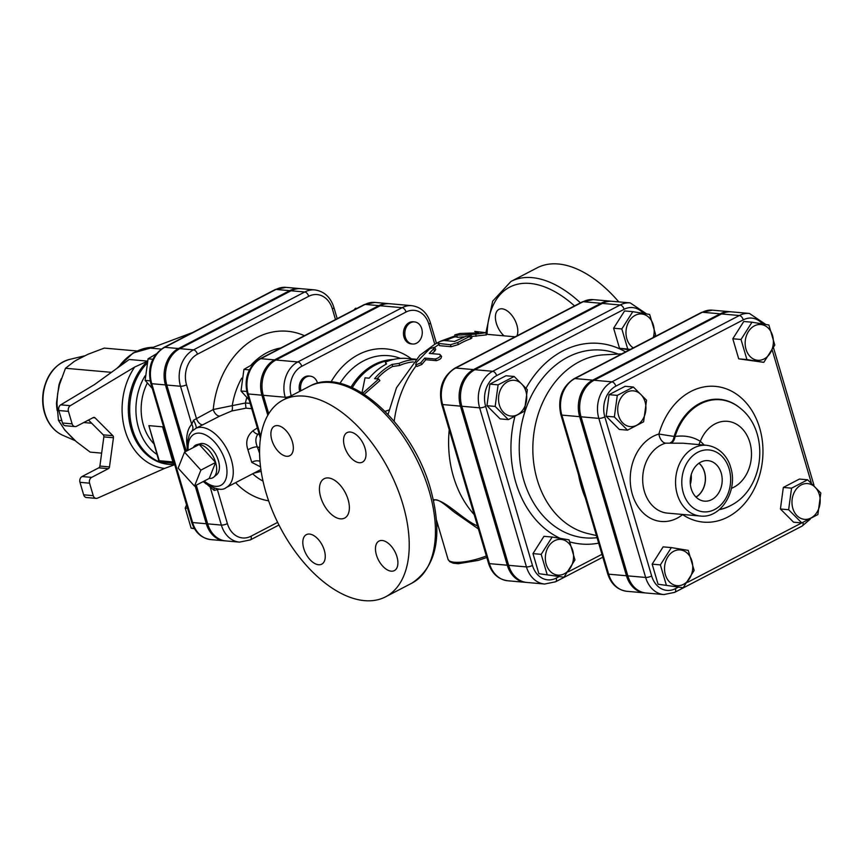 <?xml version="1.0" encoding="UTF-8"?>
<svg xmlns="http://www.w3.org/2000/svg" width="864" height="864" viewBox="0 0 864 864"><rect width="100%" height="100%" fill="white"/><g stroke="black" fill="none" stroke-linecap="round" stroke-linejoin="round"><path stroke-width="1.3" d="M299.711 391.37A11.092 8.705 -84.9 0 1 308.88 376.045L310.252 376.164A11.092 8.705 -84.9 0 1 317.466 382.957A11.092 8.705 -84.9 0 1 317.542 383.227M412.582 344.012L411.21 343.894A11.092 8.705 -84.9 0 1 403.51 332.078A11.092 8.705 -84.9 0 1 413.165 321.786L414.536 321.916A11.092 8.705 -84.9 0 1 422.215 331.171A11.092 8.705 -84.9 0 1 416.567 343.192A11.092 8.705 -84.9 0 1 412.582 344.012A11.092 8.705 -84.9 0 1 404.881 332.197A11.092 8.705 -84.9 0 1 414.536 321.916M263.282 395.302A27.032 21.211 -84.9 0 1 275.918 360.007L380.192 305.748L402.116 307.692A4.439 2.462 62.5 0 1 406.058 312.023A22.594 17.734 -84.9 0 1 428.868 324.162A4.439 1.231 -16.4 0 0 430.38 322.672C427.172 312.703 420.984 307.044 411.826 305.672A27.032 21.211 95.1 0 0 402.116 307.692L297.832 361.951A27.032 21.211 95.1 0 0 285.206 397.246L263.282 395.302L268.715 413.748M380.192 305.748A27.032 21.211 -84.9 0 1 389.902 303.739L411.826 305.672M178.135 468.115L184.518 452.142L200.88 470.124L194.508 486.086L178.135 468.115M193.223 447.606A18.414 10.206 62.5 0 1 196.873 444.668A18.414 10.206 62.5 0 1 199.26 444.474L184.518 452.142M215.622 462.445A18.414 10.206 62.5 0 1 213.764 477.112A18.414 10.206 62.5 0 1 209.25 478.418L215.622 462.445A18.414 10.206 62.5 0 0 199.26 444.474L215.622 462.445L200.88 470.124M209.25 478.418L194.508 486.086M196.873 444.668L200.47 443.675A17.636 9.774 62.5 0 1 216.205 455.231A17.636 9.774 62.5 0 1 216.637 474.746L213.764 477.112M300.888 390.755A11.092 8.705 -84.9 0 1 310.252 376.164M356.918 308.405L355.46 308.275L354.078 309.884M253.606 363.798L243.929 369.403L241.002 390.971L249.124 399.935M249.426 369.889L243.929 369.403M246.715 391.478L241.002 390.971M156.136 354.002L148.068 358.819L145.141 380.387L152.291 388.444M186.57 504.922L185.209 508.054L191.117 528.131L194.508 528.746M187.553 508.27L185.209 508.054M152.831 359.24L148.068 358.819M150.152 380.83L145.141 380.387M194.314 528.412L191.117 528.131M768.874 324.994L774.781 345.071L763.808 362.351L746.928 359.564L741.02 339.487L751.993 322.207L768.874 324.994M754.402 325.868A17.939 14.072 95.1 0 0 750.233 356.638A17.939 14.072 95.1 0 0 773.172 344.704A17.939 14.072 95.1 0 0 754.402 325.868M617.285 395.388L633.366 387.029L646.531 400.226L643.604 421.794L627.523 430.164L614.358 416.956L617.285 395.388L609.066 394.664L625.147 386.294L633.366 387.029M618.57 415.606A17.939 14.072 95.1 0 0 642.654 419.58A17.939 14.072 95.1 0 0 634.219 390.949A17.939 14.072 95.1 0 0 618.57 415.606M666.284 584.95L660.377 564.883L671.36 547.592L688.241 550.39L694.148 570.456L683.176 587.747L658.066 584.226L652.158 564.149L660.377 564.883M683.5 584.323A17.939 14.072 95.1 0 0 687.668 553.554A17.939 14.072 95.1 0 0 664.729 565.488A17.939 14.072 95.1 0 0 683.5 584.323M763.808 362.351L738.709 358.841L732.802 338.764L741.02 339.487M738.709 358.841L746.928 359.564M732.802 338.764L743.774 321.484L751.993 322.207M614.358 416.956L606.139 416.232L619.304 429.43L627.523 430.164M606.139 416.232L609.066 394.664M658.066 584.226L683.176 587.747M652.158 564.149L663.131 546.869L671.36 547.592M817.873 514.555L801.792 522.925L788.638 509.728L791.564 488.16L807.646 479.79L820.8 492.988L817.873 514.555M819.331 494.586A17.939 14.072 95.1 0 0 795.247 490.601A17.939 14.072 95.1 0 0 803.682 519.242A17.939 14.072 95.1 0 0 819.331 494.586M801.792 522.925L793.573 522.191L780.419 508.993L783.335 487.426L799.427 479.056L807.646 479.79M783.335 487.426L791.564 488.16M780.419 508.993L788.638 509.728M630.364 349.423L627.739 349.024L621.832 328.946L632.804 311.666L649.685 314.453L655.592 334.53L654.62 336.798M653.27 337.511A17.939 14.072 95.1 0 0 650.117 318.74A17.939 14.072 95.1 0 0 635.213 315.328A17.939 14.072 95.1 0 0 626.011 331.279A17.939 14.072 95.1 0 0 633.28 347.911M498.096 384.847L514.177 376.488L527.342 389.686L524.416 411.253L508.334 419.623L495.169 406.415L498.096 384.847L489.877 384.124L505.958 375.754L514.177 376.488M499.381 405.065A17.939 14.072 95.1 0 0 523.465 409.039A17.939 14.072 95.1 0 0 515.03 380.408A17.939 14.072 95.1 0 0 499.381 405.065M629.392 349.931L619.52 348.3L613.613 328.223L621.832 328.946M619.52 348.3L627.739 349.024M613.613 328.223L624.586 310.943L632.804 311.666M495.169 406.415L486.95 405.691L500.116 418.889L508.334 419.623M486.95 405.691L489.877 384.124M547.106 574.409L541.188 554.342L552.172 537.052L569.052 539.849L574.96 559.915L563.987 577.206L538.877 573.685L532.969 553.608L541.188 554.342M564.311 573.782A17.939 14.072 95.1 0 0 568.48 543.013A17.939 14.072 95.1 0 0 545.54 554.947A17.939 14.072 95.1 0 0 564.311 573.782M538.877 573.685L563.987 577.206M532.969 553.608L543.953 536.328L552.172 537.052M415.811 359.23L407.182 358.463A68.785 53.989 95.1 0 0 385.42 362.167L386.564 363.949A68.785 53.989 95.1 0 0 369.133 378.184L365.029 377.816L361.994 392.85M362.664 393.26L378.724 379.026L374.62 378.659A68.785 53.989 -84.9 0 1 392.051 364.435L399.125 363.377A68.785 53.989 -84.9 0 1 415.508 359.543M413.327 361.897A66.571 52.24 95.1 0 0 399.622 365.472L399.125 363.377M399.622 365.472L392.645 366.476L392.051 364.435M392.645 366.476A66.571 52.24 95.1 0 0 376.974 378.875M364.241 394.254L379.89 380.614L378.724 379.026M385.938 364.284L385.42 362.167M678.024 587.282L675.432 588.643A23.544 18.479 -84.9 0 1 651.661 575.986A4.439 1.231 163.6 0 1 645.646 577.454A27.983 21.956 95.1 0 0 663.844 594.572L646.024 592.996A27.983 21.956 -84.9 0 1 627.836 575.878L581.018 416.794A27.983 21.956 -84.9 0 1 594.086 380.257L721.537 313.945A27.983 21.956 -84.9 0 1 731.592 311.861L749.401 313.438A27.983 21.956 95.1 0 0 739.346 315.522A4.439 2.462 62.5 0 1 743.288 319.853A23.544 18.479 -84.9 0 1 762.458 323.86M700.348 516.024C721.31 518.702 738.234 490.072 730.674 467.467C728.611 459.076 720.986 447.131 706.601 445.295A35.5 27.864 95.1 0 0 698.512 446.072A35.5 27.864 95.1 0 0 675.562 483.354A35.5 27.864 95.1 0 0 700.348 516.024L667.472 513.119A35.5 27.864 -84.9 0 1 642.686 480.449A35.5 27.864 -84.9 0 1 665.636 443.167L683.197 443.221M721.224 473.094A20.326 15.952 -84.9 0 1 703.804 501.077A20.326 15.952 -84.9 0 1 690.325 479.498A20.326 15.952 -84.9 0 1 707.378 460.609A20.326 15.952 -84.9 0 1 721.224 473.094M704.128 445.068A44.377 34.83 95.1 0 0 700.315 441.331A8.878 4.817 -50 0 0 699.116 444.625M731.419 488.344A34.387 26.989 -84.9 0 0 745.459 432.842A34.387 26.989 -84.9 0 0 700.315 441.331C692.95 436.774 684.536 435.164 675.076 436.493A8.878 4.439 -89.3 0 1 671.296 442.714M719.528 509.425A55.242 43.351 95.1 0 0 730.998 505.375C765.04 488.16 770.126 430.639 739.638 407.711A55.242 43.351 95.1 0 0 675.076 436.493L674.104 436.46A8.878 4.428 -89.5 0 1 670.378 442.692M665.636 443.167A8.878 5.27 74.2 0 1 658.908 434.041A44.377 34.83 95.1 0 0 632.351 494.316A44.377 34.83 95.1 0 0 682.625 514.62A68.137 53.471 95.1 0 0 757.318 481.993A68.137 53.471 95.1 0 0 730.415 390.593A68.137 53.471 95.1 0 0 658.908 434.041L674.104 436.46A55.62 43.654 -84.9 0 1 739.163 407.322A55.62 43.654 -84.9 0 1 739.4 407.516M690.347 484.283A19.386 15.217 95.1 0 0 691.189 474.79M698.954 463.234A19.386 15.217 -84.9 0 1 704.43 472.025A19.386 15.217 -84.9 0 1 695.963 497.016M696.049 497.102A19.516 15.314 95.1 0 0 704.516 471.982A19.516 15.314 95.1 0 0 699.052 463.169M389.221 303.696A27.032 21.211 95.1 0 0 388.541 303.62A27.032 21.211 95.1 0 0 378.821 305.629L274.547 359.888A27.032 21.211 95.1 0 0 261.911 395.183L267.818 415.249M210.19 486.508A6.653 3.564 -52.5 0 1 210.157 487.004L221.368 525.074A27.864 21.87 95.1 0 0 239.49 542.128L225.796 540.918A27.864 21.87 -84.9 0 1 207.673 523.865L196.279 485.168M337.187 318.665L333.882 307.411C330.566 297.14 324.194 291.308 314.777 289.904A27.864 21.87 95.1 0 0 304.765 291.989L193.525 349.855A27.864 21.87 95.1 0 0 180.511 386.251L166.806 385.042L186.289 451.224M166.806 385.042A27.864 21.87 -84.9 0 1 179.831 348.646L291.06 290.768A27.864 21.87 -84.9 0 1 301.072 288.695L314.777 289.904M195.124 485.773L206.302 523.746A27.864 21.87 95.1 0 0 224.424 540.799A27.864 21.87 95.1 0 0 225.104 540.842M300.391 288.652A27.864 21.87 95.1 0 0 299.711 288.576A27.864 21.87 95.1 0 0 289.688 290.65L178.459 348.527A27.864 21.87 95.1 0 0 165.434 384.912L185.134 451.818M730.912 311.818A27.983 21.956 95.1 0 0 730.22 311.742A27.983 21.956 95.1 0 0 720.166 313.826L592.715 380.138A27.983 21.956 95.1 0 0 579.647 416.675L626.465 575.748A27.983 21.956 95.1 0 0 644.663 592.877A27.983 21.956 95.1 0 0 645.343 592.92M611.723 301.277A27.983 21.956 95.1 0 0 611.032 301.201A27.983 21.956 95.1 0 0 600.977 303.286L473.526 369.598A27.983 21.956 95.1 0 0 460.458 406.134L442.649 404.557A4.439 1.231 163.6 0 1 441.666 404.114L462.942 476.399A4.439 1.231 -16.4 0 0 463.925 476.852L442.649 404.557A27.983 21.956 -84.9 0 1 455.717 368.021A4.439 2.462 -117.5 0 0 454.874 368.172C442.649 376.294 438.253 388.271 441.666 404.114M507.665 580.759A27.983 21.956 -84.9 0 1 489.467 563.641A4.439 1.231 163.6 0 1 488.484 563.188C491.81 573.491 498.204 579.355 507.665 580.759L525.474 582.336A27.983 21.956 95.1 0 1 507.276 565.207L460.458 406.134M525.474 582.336A27.983 21.956 95.1 0 0 526.154 582.379M596.441 535.572L588.146 533.628A90.31 70.87 -84.9 0 1 537.181 479.617A90.31 70.87 -84.9 0 1 603.958 354.823L621.81 353.873M585.392 498.01A97.297 76.356 -84.9 0 1 581.342 486.659A97.297 76.356 -84.9 0 1 578.524 474.682M558.835 576.742L556.243 578.102A23.544 18.479 -84.9 0 1 532.472 565.445A4.439 1.231 163.6 0 1 526.457 566.914A27.983 21.956 95.1 0 0 544.655 584.032L526.846 582.455A27.983 21.956 -84.9 0 1 508.648 565.337L461.83 406.253A27.983 21.956 -84.9 0 1 474.898 369.716L602.348 303.404A27.983 21.956 -84.9 0 1 612.403 301.32L630.212 302.897A27.983 21.956 95.1 0 0 620.158 304.981A4.439 2.462 62.5 0 1 624.11 309.312A23.544 18.479 -84.9 0 1 643.27 313.319M433.577 500.731C437.022 496.562 447.93 507.481 455.285 512.892L478.408 528.941M83.646 494.813A4.439 3.478 95.1 0 0 86.54 497.534L96.131 498.377A4.439 3.478 -84.9 0 1 93.236 495.666L83.646 494.813L79.974 482.328L89.564 483.181A4.439 3.478 -84.9 0 1 91.638 477.382L82.048 476.528A4.439 3.478 95.1 0 0 79.974 482.328M88.506 420.055L103.248 434.84A2.214 1.739 -84.9 0 1 103.853 436.892L99.889 466.074A2.214 1.739 -84.9 0 1 98.777 467.834L82.048 476.528M62.521 423.014A4.439 3.478 95.1 0 0 65.405 425.736L74.995 426.578A4.439 3.478 -84.9 0 1 72.112 423.868L62.521 423.014L58.849 410.53L68.44 411.383A4.439 3.478 -84.9 0 1 70.33 405.68L60.739 404.838A4.439 3.478 95.1 0 0 58.849 410.53M147.377 361.098L129.222 359.489L94.586 384.512L60.739 404.838M161.287 349.078L150.973 348.17L192.802 332.435M83.03 356.54L74.218 361.444L65.48 368.269L59.454 384.696L57.607 393.898L56.948 403.207L58.428 420.293L64.897 430.207L76.183 441.536L90.158 452.12L101.65 453.136M136.912 350.978L104.274 348.095L88.02 354.262L75.913 360.385M61.268 378.734A45.23 35.489 95.1 0 0 58.946 384.966A4.439 0.713 -163.1 0 0 59.411 384.869M58.946 384.966L56.495 402.991A45.23 35.489 95.1 0 0 57.197 410.584M64.238 429.289L73.105 438.836M93.096 417.668L95.029 417.83A2.214 1.739 95.1 0 0 93.312 417.55L76.594 426.254A4.439 3.478 -84.9 0 1 74.995 426.578M103.853 436.892L113.443 437.735A2.214 1.739 95.1 0 0 112.838 435.694L103.248 434.84M95.029 417.83L112.838 435.694M98.777 467.834L108.367 468.677A2.214 1.739 95.1 0 0 109.48 466.916L99.889 466.074M113.443 437.735L109.48 466.916M96.131 498.377A4.439 3.478 -84.9 0 0 97.546 498.139L164.549 468.428L174.722 464.67M147.69 361.12L134.708 367.027L70.33 405.68M68.44 411.383L72.112 423.868M108.367 468.677L91.638 477.382M89.564 483.181L93.236 495.666M147.28 383.162A46.602 36.569 95.1 0 0 143.402 425.142A46.602 36.569 95.1 0 0 153.76 443.621M91.67 423.23L83.743 422.528M61.808 420.584L58.428 420.293M111.434 372.341L65.48 368.269M174.215 462.953L172.908 461.927L159.214 460.717A2.214 0.616 163.6 0 1 158.717 460.49A2.214 2.214 0 0 0 160.65 462.078A2.214 1.739 -84.9 0 1 159.214 460.717L148.878 425.628L158.717 460.49M172.908 461.927L162.583 426.838L165.1 431.978M486.054 334.919L471.604 336.485M464.368 336.841L457.218 337.306L455.587 336.604M471.506 335.869L471.863 338.018L470.556 338.839A99.857 78.365 95.1 0 0 458.352 344.563L451.148 346.702L439.549 345.676L438.005 343.343L450.392 344.758L457.672 342.565L471.226 335.664L465.955 336.258L454.561 341.453L444.01 340.513C439.42 341.269 437.681 342.338 438.782 343.732L439.549 345.676M434.84 347.544L429.268 353.408L439.808 354.337C441.104 356.087 439.592 357.653 435.294 359.014L424.742 358.074L420.682 362.88L415.703 364.997L416.297 362.491L429.829 348.613L434.538 347.263L435.715 349.423L434.711 351.162A99.857 78.365 95.1 0 0 431.892 353.635M440.834 356.087C442.152 357.804 440.683 359.327 436.406 360.655L425.866 359.716A99.857 78.365 95.1 0 0 421.88 364.424L416.945 366.476L415.703 364.997M474.174 514.577A99.857 78.365 -84.9 0 1 453.416 476.496A99.857 78.365 -84.9 0 1 449.226 429.808M477.522 525.949C462.899 519.869 444.107 498.658 433.372 499.813M259.6 453.362L257.342 446.958C255.204 441.634 255.42 437.368 257.99 434.16A6.653 3.748 55.8 0 1 252.958 430.79C247.028 435.823 245.344 442.163 247.925 449.809A6.653 1.922 158.3 0 1 257.342 446.958L259.664 447.595M257.364 427.918L252.958 430.79M247.925 449.809L251.77 462.38A6.653 4.298 171.6 0 1 259.978 461.29M251.77 462.38L260.55 466.873M250.117 403.315L245.387 403.013L246.024 408.164L251.705 408.694M246.769 397.71A61.646 48.384 95.1 0 0 245.387 403.013L232.243 405.648A6.653 2.484 -103.6 0 1 231.649 411.016L246.024 408.164M241.726 378.119A69.563 54.583 -84.9 0 0 232.243 405.648L213.224 409.547A6.653 3.694 -117.5 0 0 220.007 415.973L231.649 411.016M253.94 473.116L261.166 471.377M304.463 335.696A85.352 66.982 95.1 0 0 213.224 409.547L193.547 420.228A6.653 1.393 -116.1 0 1 196.009 428.242L220.007 415.973M214.024 488.16A6.653 0.594 -91.8 0 1 214.207 490.428L219.424 489.1M193.547 420.228L191.722 424.332A6.653 5.443 -136.7 0 1 191.743 431.341L196.009 428.242A33.286 18.446 -117.5 0 1 227.426 450.014A33.286 18.446 -117.5 0 1 226.174 487.566L260.896 469.498M207.922 485.158A39.431 21.848 -117.5 0 0 210.157 487.004L214.207 490.428M459.94 333.482L454.831 334.886L456.829 335.178L475.816 334.141L486.043 332.705L474.746 331.409L478.559 332.856L459.94 333.482M486.205 335.027L486.043 332.705M439.808 354.337L441.623 356.476M425.866 359.716L424.742 358.074M462.942 476.399L467.208 490.892A4.439 1.231 -16.4 0 0 468.191 491.346L463.925 476.852M524.34 332.035A4.439 2.462 62.5 0 1 524.405 332.003A4.439 2.462 62.5 0 1 525.247 331.852L583.168 301.709A27.983 21.956 -84.9 0 1 593.222 299.624L611.032 301.201M600.977 303.286L583.168 301.709A4.439 2.462 62.5 0 0 582.325 301.86L512.795 338.04A4.439 2.462 62.5 0 1 513.637 337.889L525.247 331.852M388.962 410.033L385.117 411.35M504.014 335.837A16.643 9.223 62.5 0 1 496.336 323.233A16.643 9.223 62.5 0 1 498.928 309.388A16.643 9.223 62.5 0 1 516.877 325.058A16.643 9.223 62.5 0 1 516.964 335.869M618.786 301.882A110.948 61.484 -117.5 0 0 537.181 267.818L510.959 281.459L492.685 301.147L485.935 332.672M402.905 504.446A110.948 61.484 -117.5 0 0 283.198 399.967A110.948 61.484 -117.5 0 0 279.86 526.77A110.948 61.484 -117.5 0 0 385.614 596.819A110.948 61.484 -117.5 0 0 402.905 504.446M348.106 499.597A22.194 12.301 62.5 0 1 344.65 518.076A22.194 12.301 62.5 0 1 323.492 504.068A22.194 12.301 62.5 0 1 324.162 478.71A22.194 12.301 62.5 0 1 348.106 499.597M359.284 462.715A16.643 9.223 62.5 0 1 345.406 449.075A16.643 9.223 62.5 0 1 347.09 432.605A16.643 9.223 62.5 0 1 362.956 443.113A16.643 9.223 62.5 0 1 362.448 462.132A16.643 9.223 62.5 0 1 359.284 462.715M376.412 554.926A16.643 9.223 62.5 0 1 379.004 541.069A16.643 9.223 62.5 0 1 394.87 551.578A16.643 9.223 62.5 0 1 394.373 570.596A16.643 9.223 62.5 0 1 376.412 554.926M309.528 534.071A16.643 9.223 62.5 0 1 323.406 547.711A16.643 9.223 62.5 0 1 321.721 564.17A16.643 9.223 62.5 0 1 305.856 553.662A16.643 9.223 62.5 0 1 306.353 534.643A16.643 9.223 62.5 0 1 309.528 534.071M292.388 441.86A16.643 9.223 62.5 0 1 289.796 455.706A16.643 9.223 62.5 0 1 273.931 445.208A16.643 9.223 62.5 0 1 274.439 426.179A16.643 9.223 62.5 0 1 292.388 441.86M275.918 360.007L297.832 361.951A4.439 2.462 62.5 0 1 301.774 366.282L406.058 312.023M285.628 398.693L285.206 397.246A4.439 1.231 -16.4 0 0 291.222 395.777A22.594 17.734 -84.9 0 1 301.774 366.282M428.868 324.162L434.786 344.272M411.361 358.83A76.464 60.005 95.1 0 0 330.977 382.072M810.238 519.156L802.192 526.025A4.439 2.462 -117.5 0 0 802.926 522.461M801.738 522.914L687.55 582.336M675.432 588.643A4.439 2.462 62.5 0 1 674.741 592.337L802.192 526.025M772.319 350.384L811.296 482.814M651.661 575.986L604.843 416.912A4.439 1.231 163.6 0 1 598.828 418.37L645.646 577.454L627.836 575.878M604.843 416.912A23.544 18.479 -84.9 0 1 615.838 386.165A4.439 2.462 -117.5 0 0 611.896 381.834A27.983 21.956 95.1 0 0 598.828 418.37L581.018 416.794M721.537 313.945L739.346 315.522L611.896 381.834L594.086 380.257M615.838 386.165L743.288 319.853M729.162 468.968A31.072 24.376 -84.9 0 1 702.043 511.661A31.072 24.376 -84.9 0 1 687.452 462.078A31.072 24.376 -84.9 0 1 729.162 468.968M730.728 505.526A55.62 43.654 -84.9 0 1 730.458 505.667A55.62 43.654 -84.9 0 1 719.226 509.684M277.636 522.374L251.046 536.209A23.436 18.392 -84.9 0 1 227.383 523.616L217.523 490.093A6.653 3.694 -117.5 0 1 217.253 488.927M203.18 424.732A6.653 3.694 -117.5 0 1 196.387 418.306L186.527 384.782A23.436 18.392 -84.9 0 1 197.467 354.186L308.707 296.32A23.436 18.392 -84.9 0 1 332.359 308.912L335.491 319.55M235.58 482.663A85.352 66.982 95.1 0 0 268.628 500.818M210.719 539.59A27.864 21.87 -84.9 0 1 192.596 522.536A4.439 1.231 163.6 0 1 191.624 522.083C194.929 532.354 201.301 538.186 210.719 539.59L224.424 540.799M206.302 523.746L192.596 522.536L151.74 383.702A4.439 1.231 163.6 0 1 150.757 383.249L191.624 522.083M597.056 537.667A94.23 73.948 -84.9 0 1 523.778 480.19A94.23 73.948 -84.9 0 1 540.67 380.732A94.23 73.948 -84.9 0 1 618.203 354.067M514.804 416.815A100.721 79.045 95.1 0 0 515.797 482.404A100.721 79.045 95.1 0 0 560.056 538.283M570.046 541.976A100.721 79.045 95.1 0 0 598.666 543.143M625.601 351.907A100.721 79.045 95.1 0 0 526.122 388.055M601.96 554.31L568.361 571.795M532.472 565.445L485.654 406.372A23.544 18.479 -84.9 0 1 496.649 375.624L624.11 309.312M556.243 578.102A4.439 2.462 62.5 0 1 555.552 581.796L602.813 557.204M485.654 406.372A4.439 1.231 163.6 0 1 479.639 407.83L526.457 566.914L508.648 565.337M496.649 375.624A4.439 2.462 -117.5 0 0 492.707 371.293A27.983 21.956 95.1 0 0 479.639 407.83L461.83 406.253M602.348 303.404L620.158 304.981L492.707 371.293L474.898 369.716M626.465 575.748L608.656 574.182A4.439 1.231 163.6 0 1 607.673 573.728C610.999 584.032 617.393 589.896 626.854 591.3A27.983 21.956 -84.9 0 1 608.656 574.182L561.838 415.098A4.439 1.231 163.6 0 1 560.855 414.655L607.673 573.728M701.514 312.401A4.439 2.462 62.5 0 1 702.356 312.25A27.983 21.956 -84.9 0 1 712.411 310.165L701.514 312.401L574.063 378.713C561.838 386.834 557.431 398.812 560.855 414.655M579.647 416.675L561.838 415.098A27.983 21.956 -84.9 0 1 574.906 378.562A4.439 2.462 -117.5 0 0 574.063 378.713M592.715 380.138L574.906 378.562L702.356 312.25L720.166 313.826M286.006 287.366L275.152 289.591A4.439 2.462 62.5 0 1 275.994 289.44A27.864 21.87 -84.9 0 1 286.006 287.366L299.711 288.576M486.356 555.962A28.847 8.003 163.6 0 1 448.038 559.3L436.504 520.096M118.541 367.2A57.694 45.274 -84.9 0 1 153.274 347.306M146.696 363.614A57.694 45.274 95.1 0 0 132.473 429.16A57.694 45.274 95.1 0 0 169.992 464.465L168.62 464.346A57.694 45.274 -84.9 0 1 131.101 429.041A57.694 45.274 -84.9 0 1 147.247 361.541M69.541 359.424C55.598 363.701 46.861 374.328 43.351 391.327C41.688 401.706 43.027 411.307 47.39 420.12C51.095 427.28 56.236 432.335 62.824 435.305A39.366 30.899 -84.9 0 1 43.2 395.334A39.366 30.899 -84.9 0 1 69.541 359.424L84.413 355.882M134.708 367.027A62.132 48.762 95.1 0 0 125.086 430.499A62.132 48.762 95.1 0 0 164.549 468.428M156.935 454.442A53.255 41.796 -84.9 0 1 138.488 427.702A53.255 41.796 -84.9 0 1 145.087 375.851M160.801 462.078A2.214 1.739 -84.9 0 1 160.65 462.078L174.312 463.288L160.801 462.078M162.583 426.838L148.878 425.628M165.434 384.912L151.74 383.702A27.864 21.87 -84.9 0 1 164.754 347.317A4.439 2.462 -117.5 0 0 163.912 347.468C151.74 355.558 147.355 367.481 150.757 383.249M178.459 348.527L164.754 347.317L275.994 289.44L289.688 290.65M445.662 340.664A99.857 78.365 -84.9 0 1 455.166 336.744M434.7 347.371A99.857 78.365 -84.9 0 1 438.545 344.725M394.189 421.276A99.857 78.365 -84.9 0 1 416.264 365.666M437.951 525.02A99.857 78.365 -84.9 0 1 436.763 524.351M259.308 434.516L257.99 434.16L258.995 433.469M187.25 450.716L186.97 444.096L189.302 434.851L191.495 431.622A33.08 18.328 62.5 0 1 191.743 431.341M186.527 384.782A4.439 1.231 -16.4 0 1 180.511 386.251L191.722 424.332A39.431 21.848 -117.5 0 0 186.937 444.83M188.19 450.23A28.847 15.984 62.5 0 1 199.714 433.156A28.847 15.984 62.5 0 1 226.768 468.234A28.847 15.984 62.5 0 1 205.265 481.864A28.847 15.984 62.5 0 1 204.228 481.032M227.383 523.616A4.439 1.231 163.6 0 1 221.368 525.074L207.673 523.865M251.046 536.209A4.439 2.462 62.5 0 1 250.355 539.903L278.953 525.02M333.882 307.411A4.439 1.231 163.6 0 1 332.359 308.912M291.06 290.768L304.765 291.989A4.439 2.462 62.5 0 1 308.707 296.32M179.831 348.646L193.525 349.855A4.439 2.462 62.5 0 1 197.467 354.186M260.734 436.504L248.216 393.973A4.439 1.231 163.6 0 1 247.234 393.52L260.453 438.415M261.911 395.183L248.216 393.973A27.032 21.211 -84.9 0 1 260.842 358.679A4.439 2.462 -117.5 0 0 259.999 358.83C248.184 366.671 243.929 378.238 247.234 393.52M274.547 359.888L260.842 358.679L365.126 304.42A4.439 2.462 -117.5 0 0 364.284 304.571L259.999 358.83M378.821 305.629L365.126 304.42A27.032 21.211 -84.9 0 1 374.836 302.411L364.284 304.571M251.132 365.018A69.563 54.583 -84.9 0 1 280.908 347.954M263.002 481.097A69.563 54.583 -84.9 0 1 252.655 473.785M457.218 337.306L456.829 335.178M476.042 336.323L475.816 334.141M421.88 364.424L420.682 362.88M436.406 360.655L435.294 359.014M434.711 351.162L433.793 349.326M451.148 346.702L450.392 344.758M458.352 344.563L457.672 342.565M470.556 338.839L470.156 336.712M507.276 565.207L489.467 563.641L468.191 491.346M473.526 369.598L455.717 368.021L513.637 337.889M352.285 387.709A66.571 52.24 -84.9 0 1 390.96 360.137M393.196 359.532A66.787 52.412 95.1 0 0 351 387.148M339.941 383.443A69.941 54.886 -84.9 0 1 400.442 358.409M487.091 334.346A106.51 59.033 62.5 0 1 574.538 305.921M580.435 302.854A110.948 61.484 -117.5 0 0 510.959 281.459M429.116 490.806A110.948 61.484 62.5 0 1 411.836 583.178C436.795 566.579 443.059 535.28 430.639 489.316C412.387 422.615 347.533 364.349 309.409 386.327A110.948 61.484 62.5 0 1 429.116 490.806M436.46 343.321L430.38 322.672M663.844 594.572L674.741 592.337M773.55 347.911L813.964 485.212M765.742 324.421L749.401 313.438M706.601 445.295L683.165 443.221M730.998 505.375L730.458 505.667M544.655 584.032L555.552 581.796M646.553 313.88L630.212 302.897M644.663 592.877L626.854 591.3M730.22 311.742L712.411 310.165M116.824 368.442L133.186 352.922L153.295 347.296M62.824 435.305L75.168 440.662M169.992 464.465L174.701 464.584M275.152 289.591L163.912 347.468M515.138 336.82L486.205 334.26M203.278 481.529L205.837 483.678C215.773 489.532 222.545 490.828 226.174 487.566M239.49 542.128L250.355 539.903M374.836 302.411L388.541 303.62M455.209 337.014L454.831 334.886M455.015 335.902L440.683 341.15M439.074 341.939L434.495 344.444L419.818 355.331L396.49 387.752L388.055 414.396M438.286 526.165L436.817 525.474M467.208 490.892L488.484 563.188M582.325 301.86L593.222 299.624M512.795 338.04L454.874 368.172M486.799 557.474L478.462 560.358L458.32 563.706L453.233 563.198L449.723 561.676L448.038 559.3M309.409 386.327L283.198 399.967M411.836 583.178L385.614 596.819"/></g></svg>
